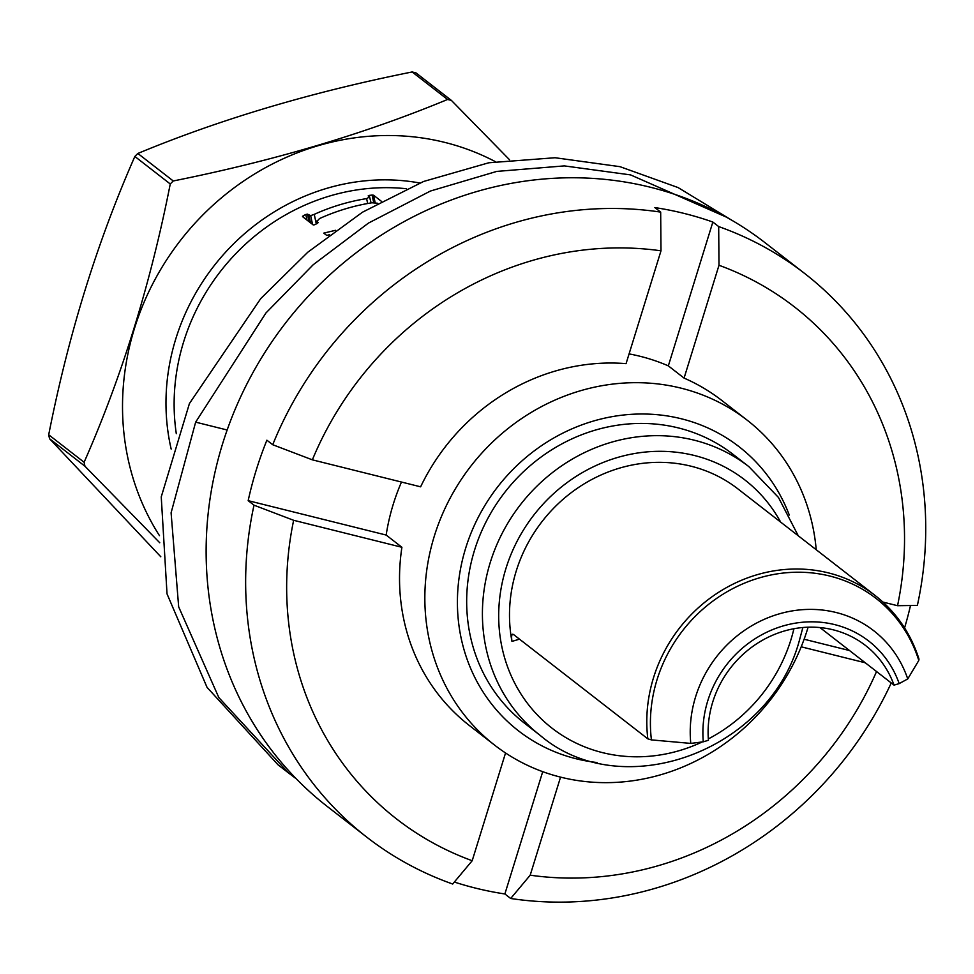 <?xml version="1.0" encoding="UTF-8"?>
<svg xmlns="http://www.w3.org/2000/svg" width="974" height="974" viewBox="0 0 974 974"><rect width="100%" height="100%" fill="white"/><g stroke="black" fill="none" stroke-linecap="round" stroke-linejoin="round"><path stroke-width="1.46" d="M377.705 203.262L371.983 202.775A206.756 190.88 127.8 0 0 319.557 218.553L316.854 221.427L318.255 222.522L317.305 223.423A206.756 190.88 -52.2 0 0 314.663 224.738L313.275 224.97L302.5 216.593L303.158 215.802A206.756 190.88 -52.2 0 1 305.812 214.487L307.467 214.146L309.099 221.719M371.082 202.921L369.596 196.955L366.614 198.611A206.756 190.88 -52.2 0 0 314.249 214.353L310.657 215.631L307.467 214.146M368.196 195.871L369.231 195.409L369.56 196.931L368.196 195.871L369.231 195.409A206.756 190.88 -52.2 0 1 372.08 195.056L373.553 195.214L375.124 202.519M381.345 201.265L373.553 195.214M317.086 223.533L316.538 220.988L317.281 223.436M302.5 216.593L303.158 215.802L303.498 217.372M335.531 230.302L323.77 233.127L326.728 235.416L329.589 234.697M159.48 535.663A258.841 238.971 -52.2 0 1 174.93 247.786A258.841 238.971 -52.2 0 1 444.887 142.423A258.841 238.971 -52.2 0 1 495.364 161.66M159.748 542.762L84.957 466.229A298.141 275.24 -52.2 0 1 84.105 462.273C121.872 376.536 150.593 283.775 170.255 183.976A298.141 275.24 -52.2 0 1 173.25 180.969C273.743 160.844 365.177 133.669 447.565 99.47A298.141 275.24 -52.2 0 1 449.489 99.932A298.141 275.24 -52.2 0 1 451.412 100.432L509.487 159.699M173.25 180.969L137.845 153.466C220.234 119.266 311.668 92.092 412.16 71.954A298.141 275.24 -52.2 0 1 414.084 72.429A298.141 275.24 -52.2 0 1 416.008 72.916L451.412 100.432M447.565 99.47L412.16 71.954M160.807 556.787L49.552 438.726A298.141 275.24 -52.2 0 1 48.7 434.769C68.363 334.971 97.083 242.197 134.85 156.461A298.141 275.24 -52.2 0 1 137.845 153.466M170.255 183.976L134.85 156.461M84.105 462.273L48.7 434.769M84.957 466.229L49.552 438.726M819.95 627.56L894.035 685.124A100.456 92.749 127.8 0 0 865.46 645.445A100.456 92.749 127.8 0 0 833.22 629.825A100.456 92.749 127.8 0 0 708.427 740.277L703.289 741.811L690.785 743.406A117.16 108.163 -52.2 0 1 778.421 614.107A117.16 108.163 -52.2 0 1 907.744 678.939L899.185 683.602L894.035 685.124M907.744 678.939L918.799 660.457A144.091 133.024 127.8 0 0 758.88 578.02A144.091 133.024 127.8 0 0 651.423 739.899L647.832 738.852L513.481 634.488C511.703 633.66 511.192 635.961 511.971 641.391A145.832 134.631 -52.2 0 1 578.166 487.706A145.832 134.631 -52.2 0 1 737.915 488.899L875.212 595.564A145.832 134.631 127.8 0 0 719.506 591.742A145.832 134.631 127.8 0 0 647.832 738.852M918.458 658.436L918.799 660.457M798.278 535.797L778.457 497.446L748.884 466.656L733.154 454.432A170.133 157.07 -52.2 0 0 474.496 550.322A170.133 157.07 127.8 0 0 524.402 723.122L540.132 735.358C622.045 805.194 769.655 751.526 799.411 640.356L802.868 627.524M789.269 515.039A179.849 166.043 -52.2 0 0 624.833 414.875A179.849 166.043 -52.2 0 0 465.682 548.119A179.849 166.043 127.8 0 0 597.001 762.52M816.224 549.738A205.782 189.979 -52.2 0 0 747.155 420.171A205.782 189.979 -52.2 0 0 434.307 536.15A205.782 189.979 127.8 0 0 494.658 745.159A205.782 189.979 127.8 0 0 807.507 629.18A205.782 189.979 -52.2 0 0 808.116 627.207M505.543 752.975L472.195 860.724L452.691 884.027A356.886 329.48 -52.2 0 1 366.735 837.129A356.886 329.48 -52.2 0 1 254.007 505.189L248.175 500.66L386.167 535.055A205.782 189.979 -52.2 0 1 393.252 504.264A205.782 189.979 -52.2 0 1 401.483 482.045M882.894 602.054L897.541 605.706A324.232 299.335 127.8 0 0 718.995 265.269L684.077 378.095A205.782 189.979 -52.2 0 1 721.844 400.497L747.155 420.171M684.077 378.095L668.334 365.871L712.858 222.048L718.69 226.577L718.995 265.269M629.082 353.903A205.782 189.979 -52.2 0 1 668.334 365.871M248.175 500.66A356.886 329.48 -52.2 0 1 266.888 440.199L272.72 444.728L312.362 459.838L420.622 486.817A205.782 189.979 -52.2 0 1 626.063 363.643L660.993 250.817L660.676 212.113L654.857 207.584A356.886 329.48 -52.2 0 1 684.272 213.464A356.886 329.48 -52.2 0 1 712.858 222.048M312.362 459.838A324.232 299.335 -52.2 0 1 660.993 250.817M494.658 745.159L469.346 725.496A205.782 189.979 -52.2 0 1 401.909 547.278L386.167 535.055M865.289 662.795L801.2 646.809M560.561 777.118L530.197 875.188A324.232 299.335 127.8 0 0 876.539 671.536M804.122 639.236L849.559 650.559M910.507 605.511A356.886 329.48 -52.2 0 1 904.566 627.913M897.541 605.706L917.374 605.414A356.886 329.48 127.8 0 0 804.646 273.475A356.886 329.48 127.8 0 0 718.69 226.577M272.72 444.728A356.886 329.48 -52.2 0 1 660.676 212.113M366.735 837.129L327.215 806.423A356.886 329.48 -52.2 0 1 248.699 380.493A356.886 329.48 -52.2 0 1 650.583 187.288A356.886 329.48 127.8 0 1 765.126 242.77L804.646 273.475M530.197 875.188L510.693 898.491L504.873 893.962A356.886 329.48 -52.2 0 1 475.446 888.093A356.886 329.48 -52.2 0 1 454.347 882.042M504.873 893.962L542.725 771.664M510.693 898.491A356.886 329.48 127.8 0 0 891.247 682.957M472.195 860.724A324.232 299.335 -52.2 0 1 293.649 520.299L254.007 505.189M293.649 520.299L401.909 547.278M512.616 634.232L513.481 634.488M651.423 739.899L690.785 743.406M372.08 195.056L373.699 202.568M372.847 195.068L374.442 202.531M726.117 217.007L630.568 174.894L564.336 165.897L496.74 171.412L430.435 191.038L368.464 223.083L313.263 264.672L265.963 312.946L195.652 422.144L171.095 512.811L178.668 606.851L218.833 697.579L288.523 772.966L296.206 778.75M288.523 772.966L278.028 764.809L207.048 687.376L167.029 593.884L161.246 496.886L189.431 403.528L260.728 298.616L307.833 252.181L362.498 212.198L423.605 181.468L488.778 162.78L555.07 157.739L620 166.676L678.099 187.58L731.389 220.002M406.462 188.737A206.756 190.88 127.8 0 0 183.636 341.862A206.756 190.88 127.8 0 0 176.306 433.71M419.794 183.002A213.233 196.858 127.8 0 0 175.795 338.867A213.233 196.858 127.8 0 0 171.168 449.075M708.329 738.913A157.167 145.102 127.8 0 0 790.973 639.589A157.167 145.102 127.8 0 0 793.92 628.741M780.649 522.101A157.167 145.102 127.8 0 0 635.218 453.409A157.167 145.102 127.8 0 0 505.92 568.536A157.167 145.102 127.8 0 0 545.209 722.513A157.167 145.102 127.8 0 0 701.45 742.31M511.971 641.391L519.507 639.163M748.884 466.656A170.133 157.07 127.8 0 0 490.239 562.546A170.133 157.07 127.8 0 0 540.132 735.358M703.289 741.811A105.935 97.802 -52.2 0 1 782.633 626.087A105.935 97.802 -52.2 0 1 899.185 683.602M305.812 214.487L307.017 220.1M308.868 215.23L310.499 222.815M310.657 215.631L312.544 224.397M314.249 214.353L316.294 223.923M366.614 198.611L367.673 203.505M227.149 429.997L195.652 422.144M919.03 659.203C910.739 633.234 896.129 612.025 875.212 595.564"/></g></svg>
